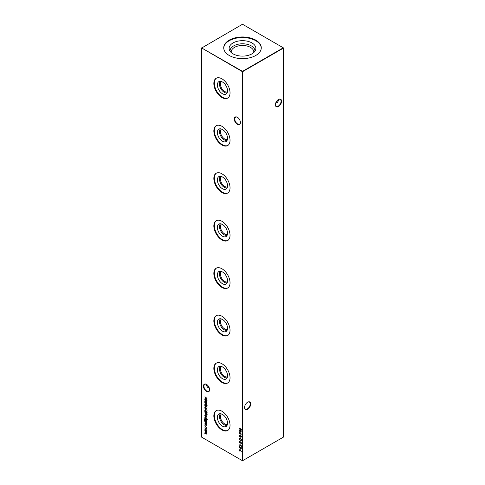 <?xml version="1.0" encoding="UTF-8"?>
<svg xmlns="http://www.w3.org/2000/svg" width="485" height="485" viewBox="0 0 485 485"><rect width="100%" height="100%" fill="white"/><g stroke="black" fill="none" stroke-linecap="round" stroke-linejoin="round"><path stroke-width="0.73" d="M237.359 124.366A4.353 2.51 60 0 1 234.285 119.037A4.353 2.51 60 0 1 237.359 117.261L237.359 117.261A4.353 2.51 60 0 1 240.433 122.59A4.353 2.51 60 0 1 237.359 124.366M237.486 117.34A4.001 2.31 -120 0 0 235.607 117.206A4.001 2.31 -120 0 0 234.995 120.413A4.001 2.31 -120 0 0 237.608 123.942A4.001 2.31 -120 0 0 239.608 124.136A4.001 2.31 -120 0 0 240.433 122.444M206.513 391.48A4.353 2.51 60 0 1 203.439 386.151A4.353 2.51 60 0 1 206.513 384.375L206.513 384.375A4.353 2.51 60 0 1 209.593 389.704A4.353 2.51 60 0 1 206.513 391.48M206.64 384.453A4.001 2.31 -120 0 0 204.761 384.32A4.001 2.31 -120 0 0 204.149 387.527A4.001 2.31 -120 0 0 206.762 391.055A4.001 2.31 -120 0 0 208.762 391.249A4.001 2.31 -120 0 0 209.587 389.558M277.687 100.037A4.353 2.51 -120 0 0 278.36 100.547M278.863 100.759A4.001 2.31 60 0 1 278.238 100.48L278.238 100.48A4.001 2.31 60 0 1 277.65 100.068M244.567 407.364A4.001 2.31 120 0 0 245.392 409.061A4.001 2.31 120 0 0 247.392 408.861A4.001 2.31 120 0 0 250.224 403.963A4.001 2.31 120 0 0 249.393 402.126A4.001 2.31 120 0 0 247.514 402.259M247.641 402.186L247.641 402.186A4.353 2.51 -60 0 1 250.715 403.963A4.353 2.51 -60 0 1 247.641 409.285A4.353 2.51 -60 0 1 244.567 407.515A4.353 2.51 -60 0 1 247.641 402.186L247.641 402.186M275.413 104.639A4.001 2.31 120 0 0 276.238 106.33A4.001 2.31 120 0 0 278.238 106.13A4.001 2.31 120 0 0 281.07 101.232A4.001 2.31 120 0 0 280.239 99.401A4.001 2.31 120 0 0 278.36 99.528M278.487 99.455L278.487 99.455A4.353 2.51 -60 0 1 281.561 101.232A4.353 2.51 -60 0 1 278.487 106.561A4.353 2.51 -60 0 1 275.407 104.784A4.353 2.51 -60 0 1 278.487 99.455L278.487 99.455M207.35 384.993A4.001 2.31 -60 0 1 206.762 385.405L206.762 385.405A4.001 2.31 -60 0 1 206.137 385.684M206.64 385.472A4.353 2.51 120 0 0 207.313 384.963M209.265 387.921L207.653 387.272L205.998 384.963L206.137 384.241M275.735 103.002L277.347 102.347L279.002 100.037L278.863 99.316M227.532 90.81A7.19 4.153 60 0 1 226.543 93.714A7.19 4.153 60 0 1 220.863 92.532A7.19 4.153 60 0 1 217.365 84.936A7.19 4.153 60 0 1 219.432 81.407A7.19 4.153 60 0 1 224.743 83.96A7.19 4.153 60 0 1 227.532 90.81M227.156 92.805A6.663 3.85 60 0 1 222.166 90.598A6.663 3.85 60 0 1 219.487 84.141A6.663 3.85 60 0 1 220.529 81.328M227.435 91.889A5.99 3.456 60 0 1 222.906 90.016A5.99 3.456 60 0 1 220.439 84.141A5.99 3.456 60 0 1 221.463 81.547M227.914 97.928A11.446 6.608 60 0 1 219.184 94.545A11.446 6.608 60 0 1 214.352 83.202A11.446 6.608 60 0 1 216.474 78.115M230.035 92.841A11.446 6.608 60 0 1 227.659 98.079A11.446 6.608 60 0 1 218.838 95.018A11.446 6.608 60 0 1 213.843 83.493A11.446 6.608 60 0 1 216.213 78.255A11.446 6.608 60 0 1 225.034 81.322A11.446 6.608 60 0 1 230.035 92.841M227.532 138.298A7.19 4.153 60 0 1 226.543 141.202A7.19 4.153 60 0 1 220.863 140.019A7.19 4.153 60 0 1 217.365 132.423A7.19 4.153 60 0 1 219.432 128.895A7.19 4.153 60 0 1 224.743 131.447A7.19 4.153 60 0 1 227.532 138.298M227.156 140.292A6.663 3.85 60 0 1 222.166 138.086A6.663 3.85 60 0 1 219.487 131.629A6.663 3.85 60 0 1 220.529 128.816M227.435 139.377A5.99 3.456 60 0 1 222.906 137.504A5.99 3.456 60 0 1 220.439 131.629A5.99 3.456 60 0 1 221.463 129.034M227.914 145.409A11.446 6.608 60 0 1 219.184 142.032A11.446 6.608 60 0 1 214.352 130.683A11.446 6.608 60 0 1 216.474 125.603M230.035 140.329A11.446 6.608 60 0 1 227.659 145.567A11.446 6.608 60 0 1 218.838 142.499A11.446 6.608 60 0 1 213.843 130.98A11.446 6.608 60 0 1 216.213 125.736A11.446 6.608 60 0 1 225.034 128.804A11.446 6.608 60 0 1 230.035 140.329M227.532 185.779A7.19 4.153 60 0 1 226.543 188.689A7.19 4.153 60 0 1 220.863 187.507A7.19 4.153 60 0 1 217.365 179.911A7.19 4.153 60 0 1 219.432 176.376A7.19 4.153 60 0 1 224.743 178.935A7.19 4.153 60 0 1 227.532 185.779M227.156 187.78A6.663 3.85 60 0 1 222.166 185.573A6.663 3.85 60 0 1 219.487 179.117A6.663 3.85 60 0 1 220.529 176.304M227.435 186.864A5.99 3.456 60 0 1 222.906 184.985A5.99 3.456 60 0 1 220.439 179.117A5.99 3.456 60 0 1 221.463 176.516M227.914 192.897A11.446 6.608 60 0 1 219.184 189.514A11.446 6.608 60 0 1 214.352 178.171A11.446 6.608 60 0 1 216.474 173.09M230.035 187.816A11.446 6.608 60 0 1 227.659 193.054A11.446 6.608 60 0 1 218.838 189.987A11.446 6.608 60 0 1 213.843 178.468A11.446 6.608 60 0 1 216.213 173.224A11.446 6.608 60 0 1 225.034 176.291A11.446 6.608 60 0 1 230.035 187.816M227.532 233.267A7.19 4.153 60 0 1 226.543 236.177A7.19 4.153 60 0 1 220.863 234.995A7.19 4.153 60 0 1 217.365 227.398A7.19 4.153 60 0 1 219.432 223.864A7.19 4.153 60 0 1 224.743 226.422A7.19 4.153 60 0 1 227.532 233.267M227.156 235.267A6.663 3.85 60 0 1 222.166 233.061A6.663 3.85 60 0 1 219.487 226.604A6.663 3.85 60 0 1 220.529 223.791M227.435 234.352A5.99 3.456 60 0 1 222.906 232.473A5.99 3.456 60 0 1 220.439 226.604A5.99 3.456 60 0 1 221.463 224.003M227.914 240.384A11.446 6.608 60 0 1 219.184 237.001A11.446 6.608 60 0 1 214.352 225.658A11.446 6.608 60 0 1 216.474 220.578M230.035 235.304A11.446 6.608 60 0 1 227.659 240.542A11.446 6.608 60 0 1 218.838 237.474A11.446 6.608 60 0 1 213.843 225.955A11.446 6.608 60 0 1 216.213 220.711A11.446 6.608 60 0 1 225.034 223.779A11.446 6.608 60 0 1 230.035 235.304M227.532 280.754A7.19 4.153 60 0 1 226.543 283.664A7.19 4.153 60 0 1 220.863 282.482A7.19 4.153 60 0 1 217.365 274.886A7.19 4.153 60 0 1 219.432 271.351A7.19 4.153 60 0 1 224.743 273.904A7.19 4.153 60 0 1 227.532 280.754M227.156 282.755A6.663 3.85 60 0 1 222.166 280.548A6.663 3.85 60 0 1 219.487 274.092A6.663 3.85 60 0 1 220.529 271.279M227.435 281.84A5.99 3.456 60 0 1 222.906 279.96A5.99 3.456 60 0 1 220.439 274.092A5.99 3.456 60 0 1 221.463 271.491M227.914 287.872A11.446 6.608 60 0 1 219.184 284.489A11.446 6.608 60 0 1 214.352 273.146A11.446 6.608 60 0 1 216.474 268.066M230.035 282.791A11.446 6.608 60 0 1 227.659 288.029A11.446 6.608 60 0 1 218.838 284.962A11.446 6.608 60 0 1 213.843 273.443A11.446 6.608 60 0 1 216.213 268.199A11.446 6.608 60 0 1 225.034 271.267A11.446 6.608 60 0 1 230.035 282.791M227.532 328.242A7.19 4.153 60 0 1 226.543 331.152A7.19 4.153 60 0 1 220.863 329.97A7.19 4.153 60 0 1 217.365 322.373A7.19 4.153 60 0 1 219.432 318.839A7.19 4.153 60 0 1 224.743 321.391A7.19 4.153 60 0 1 227.532 328.242M227.156 330.243A6.663 3.85 60 0 1 222.166 328.036A6.663 3.85 60 0 1 219.487 321.579A6.663 3.85 60 0 1 220.529 318.766M227.435 329.327A5.99 3.456 60 0 1 222.906 327.448A5.99 3.456 60 0 1 220.439 321.579A5.99 3.456 60 0 1 221.463 318.978M227.914 335.359A11.446 6.608 60 0 1 219.184 331.976A11.446 6.608 60 0 1 214.352 320.633A11.446 6.608 60 0 1 216.474 315.547M230.035 330.279A11.446 6.608 60 0 1 227.659 335.517A11.446 6.608 60 0 1 218.838 332.449A11.446 6.608 60 0 1 213.843 320.931A11.446 6.608 60 0 1 216.213 315.686A11.446 6.608 60 0 1 225.034 318.754A11.446 6.608 60 0 1 230.035 330.279M227.532 375.729A7.19 4.153 60 0 1 226.543 378.639A7.19 4.153 60 0 1 220.863 377.457A7.19 4.153 60 0 1 217.365 369.861A7.19 4.153 60 0 1 219.432 366.327A7.19 4.153 60 0 1 224.743 368.879A7.19 4.153 60 0 1 227.532 375.729M227.156 377.73A6.663 3.85 60 0 1 222.166 375.523A6.663 3.85 60 0 1 219.487 369.067A6.663 3.85 60 0 1 220.529 366.248M227.435 376.815A5.99 3.456 60 0 1 222.906 374.935A5.99 3.456 60 0 1 220.439 369.067A5.99 3.456 60 0 1 221.463 366.466M227.914 382.847A11.446 6.608 60 0 1 219.184 379.464A11.446 6.608 60 0 1 214.352 368.121A11.446 6.608 60 0 1 216.474 363.035M230.035 377.76A11.446 6.608 60 0 1 227.659 383.004A11.446 6.608 60 0 1 218.838 379.937A11.446 6.608 60 0 1 213.843 368.418A11.446 6.608 60 0 1 216.213 363.174A11.446 6.608 60 0 1 225.034 366.242A11.446 6.608 60 0 1 230.035 377.76M227.532 423.217A7.19 4.153 60 0 1 226.543 426.127A7.19 4.153 60 0 1 220.863 424.945A7.19 4.153 60 0 1 217.365 417.349A7.19 4.153 60 0 1 219.432 413.814A7.19 4.153 60 0 1 224.743 416.366A7.19 4.153 60 0 1 227.532 423.217M227.156 425.218A6.663 3.85 60 0 1 222.166 423.011A6.663 3.85 60 0 1 219.487 416.554A6.663 3.85 60 0 1 220.529 413.735M227.435 424.302A5.99 3.456 60 0 1 222.906 422.423A5.99 3.456 60 0 1 220.439 416.554A5.99 3.456 60 0 1 221.463 413.954M227.914 430.334A11.446 6.608 60 0 1 219.184 426.952A11.446 6.608 60 0 1 214.352 415.609A11.446 6.608 60 0 1 216.474 410.522M230.035 425.248A11.446 6.608 60 0 1 227.659 430.492A11.446 6.608 60 0 1 218.838 427.424A11.446 6.608 60 0 1 213.843 415.9A11.446 6.608 60 0 1 216.213 410.662A11.446 6.608 60 0 1 225.034 413.729A11.446 6.608 60 0 1 230.035 425.248M231.236 52.55A11.307 6.529 180 0 1 231.193 51.992A11.307 6.529 180 0 1 234.504 47.378A11.307 6.529 180 0 1 246.829 45.966A11.307 6.529 180 0 1 253.807 51.992A11.307 6.529 180 0 1 253.764 52.55M229.987 51.119A12.513 7.226 180 0 1 233.655 45.899A12.513 7.226 180 0 1 247.374 44.353A12.513 7.226 180 0 1 255.013 51.119M233.042 42.935A13.374 7.718 180 0 1 248.769 41.571A13.374 7.718 180 0 1 255.631 49.852A13.374 7.718 180 0 1 251.957 53.853A13.374 7.718 180 0 1 238.584 55.775A13.374 7.718 180 0 1 229.369 49.852A13.374 7.718 180 0 1 233.042 42.935M223.731 48.1A18.776 10.84 180 0 1 229.223 40.728A18.776 10.84 180 0 1 249.448 38.321A18.776 10.84 180 0 1 261.269 48.1M229.223 40.14A18.776 10.84 180 0 1 249.684 37.788A18.776 10.84 180 0 1 261.276 47.803A18.776 10.84 180 0 1 255.777 55.466A18.776 10.84 180 0 1 235.316 57.818A18.776 10.84 180 0 1 223.724 47.803A18.776 10.84 180 0 1 229.223 40.14M206.489 427.946L206.107 428.582L206.289 427.812L205.646 426.636L205.003 427.073L205.179 428.049L204.803 426.952L205.628 426.394L206.489 427.946M206.246 428.54L206.452 427.715L205.998 428.328M205.889 426.588L205.003 427.073M205.064 426.339L205.628 426.394M206.489 425.024L206.252 425.369L205.919 424.514L205.27 424.836L204.803 424.017L205.022 423.605L205.264 424.599L206.058 424.302L206.337 425.327M206.113 425.133L206.452 424.811L206.064 424.539M206.41 425.26L206.234 424.442L205.64 424.83M205.003 424.169L205.022 423.605M206.319 421.416L206.458 421.895L204.664 420.792L204.203 419.64L204.718 418.973L204.403 419.731L205.143 420.901L204.828 419.974L205.646 419.483L206.489 420.938L206.173 421.501L206.489 420.938M204.718 419.21L204.403 419.731M205.076 419.422L205.646 419.483M207.307 419.64L206.798 419.537L207.137 419.325M205.034 415.839L204.803 415.487L205.64 415.027L206.489 416.463L206.167 417.039L205.604 416.918L205.604 415.233L205.003 415.572L205.252 416.615L205.01 414.96M206.489 416.463L206.167 417.039L205.604 416.918M205.767 416.821L205.767 415.136L205.003 415.572M207.113 412.547L204.828 411.456L204.803 410.443L205.646 409.952L206.489 411.419L206.143 411.983L207.113 412.547M205.01 410.704L204.803 410.443L205.646 409.952M206.489 411.419L206.337 411.88M205.016 407.649L204.803 407.37L205.64 406.879L206.489 408.34L206.216 408.904L205.64 408.825L204.803 407.37L205.034 406.824M206.489 408.34L206.277 408.867M204.828 404.563L206.458 405.739L204.828 404.563M239.954 433.929L240.178 435.051L239.954 433.929M239.954 437.1L240.178 438.222L239.954 437.1M239.954 440.265L240.178 441.386L239.954 440.265M239.954 443.229L240.178 444.351L239.954 443.229M241.397 447.74L240.978 448.286L241.433 447.988L240.754 446.958L241.494 448.225L240.833 448.619L239.438 446.649L239.208 447.716L239.208 445.97L240.815 448.376L241.263 448.079L240.815 448.376M241.494 448.225L240.766 448.346M240.481 450.286L241.372 451.747L240.475 450.547L239.833 451.208L239.153 450.013L239.833 449.625L240.481 450.286M240.493 450.826L239.76 450.929M239.414 450.395L239.153 450.013L239.833 449.625M206.458 402.605L204.828 401.895L204.803 400.877L205.646 400.386L206.458 402.605M205.01 401.143L204.803 400.877L205.646 400.386M206.489 401.859L206.343 402.326M206.974 405.702L206.974 406.133L207.137 405.605M239.208 428.031L241.439 429.316L240.524 429.019L240.524 430.334L241.439 431.098L239.208 429.807L240.293 430.207L240.293 428.885L239.208 428.031M201.542 48.088L201.542 437.1L242.336 460.653L242.336 71.641L201.542 47.9L242.5 71.356L283.295 47.803L242.5 24.25L201.542 48.088M206.489 433.772L205.713 433.96L204.828 433.451L206.289 433.62L204.828 432.165L206.289 432.329L204.828 430.65L206.458 431.589L206.337 434.123M205.713 433.729L206.452 433.523M205.658 432.414L206.452 432.202M206.489 404.326L205.658 404.551L204.828 404.072L205.967 404.466L206.289 404.169L204.828 402.423L206.458 403.362L206.313 404.72M205.967 404.466L206.452 404.029M204.828 396.882L207.059 398.276L205.228 398.318L207.059 400.464L204.828 399.519L206.434 399.967L204.828 398.112L206.434 398.058L204.991 396.772M239.954 448.376L240.178 449.498L239.954 448.376M241.209 445.539L241.439 446.297L239.208 444.781L241.209 445.933L241.209 445.539M239.414 442.102L239.153 441.738L239.638 441.235L239.384 441.871L239.76 442.593L240.972 442.174L241.494 443.108L241.118 443.575L240.984 442.411L239.754 442.823L239.153 441.738L239.638 441.235M239.754 441.52L239.384 441.871M239.978 442.623L240.633 442.12M241.494 443.108L241.118 443.575L241.154 443.211M240.978 443.284L241.433 442.853L240.881 442.308M240.475 442.629L239.711 442.562M239.426 439.07L239.153 438.683L240.324 438.501L241.494 440.034L240.324 440.247L239.153 438.683L239.341 438.258M241.494 440.034L241.3 440.471M241.657 436.797L240.918 437.294L240.451 436.658L239.857 436.815L239.153 435.53L239.839 435.057L241.494 436.894L240.918 437.294L241.494 436.894M240.59 436.579L239.857 436.815L239.396 436.348M239.56 436.257L239.153 435.53L239.839 435.057M239.208 430.571L241.439 431.965L239.608 432.002L241.439 434.148L239.208 433.208L240.815 433.651L239.208 431.802L240.815 431.741L239.208 430.571L240.815 431.741M207.143 407.2L206.458 406.66L206.258 406.939L204.828 405.49L206.458 406.163L207.143 407.2M204.828 408.788L207.113 410.334L204.828 408.788M206.98 414.626L205.913 414.79L204.828 412.05L207.059 413.335L206.749 414.911M206.489 418.294L206.252 418.646L206.064 417.809L205.27 418.112L204.803 417.288L205.022 416.876L205.264 417.876L206.058 417.573L206.337 418.597M206.113 418.409L206.452 418.088L206.064 417.809M206.41 418.531L206.234 417.718L205.64 418.1M205.003 417.439L205.022 416.876M204.828 418.282L206.458 419.452L204.828 418.282M206.489 423.387L205.658 423.611L204.828 423.132L205.967 423.526L206.289 423.229L204.828 421.483L206.458 422.423L206.313 423.781M205.967 423.526L206.452 423.09M204.985 425.169L205.173 425.49L204.803 425.272L205.149 425.072M205.173 425.49L204.967 425.181M205.016 429.48L204.803 429.201L205.64 428.71L206.489 430.171L206.216 430.735L205.64 430.656L204.803 429.201L205.034 428.655M206.489 430.171L206.277 430.698M242.664 460.653L283.458 437.1L283.458 48.088L242.664 71.641L242.664 460.653L242.336 460.653L242.664 460.653M241.439 429.358L240.524 429.019M241.439 430.904L239.208 429.807M240.293 428.885L240.293 430.207M240.457 428.788L239.208 428.261M206.652 433.681L204.828 433.451M206.149 432.82L204.828 432.165M205.822 432.317L206.452 432.232L205.822 432.317M206.228 431.626L204.828 430.88M206.652 404.229L204.828 404.072M206.131 404.375L206.452 404.072L206.131 404.375M206.21 403.399L205.852 403.277M206.022 403.187L204.828 402.653M206.458 402.647L204.828 401.895M204.967 400.786L205.137 400.289M205.925 400.604L205.003 401.004L205.64 402.132L206.289 401.75L205.646 400.616L205.003 401.004M205.64 402.132L206.44 401.501M206.974 398.215L205.228 398.318M206.877 400.222L204.828 399.519M204.991 396.791L206.434 398.058M240.657 450.735L240.002 451.117M239.317 449.916L239.996 449.528M239.82 450.971L240.433 450.553L239.99 450.874L240.433 450.553L239.99 449.759L239.548 450.062L239.82 449.85L239.384 450.159L239.82 450.971L240.269 450.65L239.82 449.85L239.384 450.159M240.117 449.268L240.117 448.473M241.657 448.128L240.996 448.522M239.372 447.619L239.372 446.242M241.439 446.109L239.208 445.012M240.117 444.127L240.117 443.326M239.317 441.641L239.802 441.144M239.917 441.423L239.548 441.774L239.917 441.423M240.336 442.368L240.802 442.023M241.657 443.011L241.281 443.478M241.433 442.853L241.148 443.193L241.433 442.853L240.73 442.393M240.639 442.532L239.917 442.726M240.117 441.156L240.117 440.356M239.317 438.586L239.432 438.222M241.657 439.937L240.324 440.247M240.487 440.15L239.808 439.634M241.197 440.15L241.366 439.507M240.966 438.961L239.548 438.725M241.433 439.816L240.324 438.731L239.384 438.822L239.62 438.482M239.384 438.822L240.324 440.016L241.287 440.119M240.117 437.991L240.117 437.191M241.081 437.197L240.615 436.561L240.02 436.718M239.317 435.433L240.002 434.96M240.063 435.227L239.384 435.663L239.857 436.579L240.324 436.221L239.833 435.281L239.384 435.663M239.857 436.579L240.463 435.906M240.924 437.064L241.433 436.658L241.087 436.973L241.433 436.658L241.087 435.942L240.554 436.348L240.924 437.064L241.263 436.749L240.918 436.039L240.554 436.348M240.117 434.827L240.117 434.026M241.354 431.905L239.608 432.002M241.257 433.911L239.208 433.208M206.458 405.545L204.828 404.793M206.422 406.448L204.828 405.721M206.38 408.807L205.64 408.825M204.967 407.273L205.125 406.782M205.925 407.097L205.003 407.485L205.64 408.594L206.289 408.224L205.64 407.109L205.003 407.485M205.64 408.594L206.44 407.982M207.113 410.146L204.828 409.019M207.113 412.589L204.828 411.456M204.967 410.346L205.137 409.849M205.925 410.164L205.003 410.565L205.64 411.692L206.289 411.31L205.646 410.183L205.003 410.565M205.64 411.692L206.44 411.062M205.234 413.808L204.991 412.147M207.143 414.529L205.913 414.79M206.083 414.693L205.67 414.384M206.083 414.463L206.931 414.275L206.992 413.341L205.058 412.414L205.113 413.475L205.913 414.56L206.768 414.372L206.828 413.438L205.058 412.414M204.967 415.39L205.106 414.924M205.767 415.136L205.167 415.475L205.767 415.136M205.961 415.281L205.804 416.797L206.452 416.263L205.967 416.706L206.452 416.263L206.301 415.693M206.277 415.706L205.804 415.372M205.804 416.797L206.289 416.36L206.131 415.791M205.688 418.07L205.27 418.112M204.967 417.191L205.185 416.785M205.973 417.421L205.585 417.712M206.458 419.264L204.828 418.513M206.458 421.707L204.664 420.792M204.421 419.968L204.203 419.64M204.367 419.543L204.882 418.882M204.882 419.113L204.567 419.64M204.991 419.877L205.167 419.379M205.925 419.695L205.028 420.101L205.652 421.198L206.289 420.841L205.64 419.707L205.028 420.101M205.652 421.198L206.44 420.598M206.652 423.29L204.828 423.132M206.131 423.435L206.452 423.132L206.131 423.435M206.21 422.459L205.852 422.338M206.022 422.247L204.828 421.714M205.688 424.799L205.27 424.836M204.967 423.92L205.185 423.508M205.973 424.151L205.585 424.442M206.167 428.237L206.44 427.57M205.81 426.545L205.167 426.976L205.81 426.545M205.022 427.279L204.803 426.952M204.967 426.855L205.149 426.303M206.38 430.638L205.64 430.656M204.967 429.104L205.125 428.613M205.925 428.928L205.003 429.316L205.64 430.425L206.289 430.056L205.64 428.94L205.003 429.316M205.64 430.425L206.44 429.813"/></g></svg>
